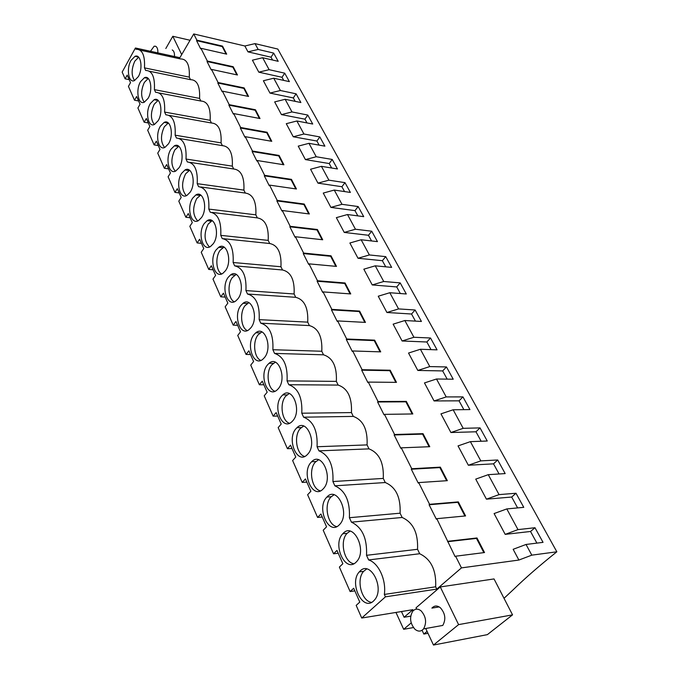 <?xml version="1.0" encoding="UTF-8"?>
<svg xmlns="http://www.w3.org/2000/svg" width="679" height="679" viewBox="0 0 679 679"><rect width="100%" height="100%" fill="white"/><g stroke="black" fill="none" stroke-linecap="round" stroke-linejoin="round"><path stroke-width="1.02" d="M272.576 60.032L271.023 57.197L247.979 51.85L244.856 45.994L255.015 43.617L277.804 49.058L556.839 551.798L531.81 555.15L518.883 560.048L461.457 567.89L436.792 589.109L385.443 596.833L361.729 618.034L412.891 609.674L404.09 617.253L401.459 611.541M129.197 79.638L125.123 78.832L122.161 72.084L135.427 47.997L135.995 49.253C142.276 49.143 145.102 55.347 144.483 67.875L145.654 70.455C152.104 70.523 155.024 76.914 154.396 89.636L155.61 92.302C162.247 92.556 165.243 99.142 164.607 112.069L165.863 114.81C172.695 115.269 175.785 122.067 175.148 135.189L176.438 138.024C183.466 138.694 186.657 145.705 186.012 159.047L187.345 161.967C194.584 162.875 197.878 170.106 197.224 183.669L198.599 186.683C206.068 187.828 209.472 195.297 208.809 209.09L210.227 212.204C217.925 213.613 221.439 221.329 220.768 235.35L222.237 238.575C230.181 240.256 233.814 248.234 233.143 262.501L234.654 265.829C242.853 267.806 246.613 276.056 245.934 290.578L247.496 294.024L295.721 297.317C304.379 299.566 308.376 307.833 307.723 322.135L309.386 325.581C318.324 328.144 322.457 336.699 321.795 351.247L323.518 354.82C332.752 357.714 337.03 366.567 336.36 381.377L338.15 385.078C347.69 388.329 352.121 397.495 351.45 412.586L353.301 416.414C363.163 420.038 367.755 429.544 367.076 444.906L368.994 448.878C379.205 452.918 383.966 462.764 383.279 478.423L385.273 482.54C395.84 487.013 400.78 497.232 400.092 513.197L402.155 517.474C413.112 522.406 418.247 533.015 417.543 549.303L419.69 553.741C431.055 559.173 436.385 570.19 435.672 586.809L436.792 589.109M244.856 45.994L193.744 33.95L179.884 57.698L135.427 47.997M404.09 617.253L410.719 616.133M413.426 627.566L403.674 629.297L411.194 622.906M427.083 631.377L423.84 634.067L427.982 633.303M504.022 598.309L512.866 590.059C525.054 578.211 539.703 565.454 556.839 551.798M494.032 578.932L440.281 586.945L458.588 624.621L512.543 614.86L494.032 578.932M416.668 609.148L416.032 607.798L440.281 586.945M361.729 618.034L356.178 605.379L359.794 602.095L353.683 588.252L350.118 591.562L339.373 567.075L342.853 563.723L336.979 550.414L333.542 553.784L323.204 530.223L326.565 526.819L320.912 514.003L317.585 517.432L307.629 494.745L310.88 491.282L305.44 478.941L302.223 482.421L292.632 460.557L295.772 457.052L290.527 445.161L287.421 448.683L278.169 427.6L281.208 424.061L276.149 412.586L273.136 416.142L264.216 395.806L267.161 392.224L262.272 381.157L259.361 384.747L250.746 365.107L253.598 361.5L248.879 350.805L246.053 354.43L237.735 335.46L240.502 331.827L235.944 321.49L233.203 325.139L225.156 306.798L227.838 303.14L223.433 293.158L220.777 296.816L212.994 279.086L215.599 275.411L211.339 265.744L208.759 269.427L201.23 252.265L203.759 248.573L199.634 239.22L197.122 242.921L189.831 226.302L192.293 222.602L188.295 213.546L185.859 217.246L178.798 201.154L181.191 197.436L177.312 188.669L174.944 192.378L168.103 176.778L170.429 173.06L166.678 164.556L164.369 168.273L157.732 153.148L159.998 149.422L156.357 141.173L154.116 144.899L147.674 130.224L149.872 126.498L146.341 118.494L144.16 122.22L137.913 107.978L140.052 104.243L136.632 96.477L134.501 100.212L128.433 86.377L130.521 82.651L127.194 75.106L125.123 78.832M354.845 590.883L350.118 591.562M338.235 553.249L333.542 553.784M322.245 517.025L317.585 517.432M306.849 482.141L302.223 482.421M292.004 448.513L287.421 448.683M277.686 416.074L273.136 416.142M263.876 384.781L259.361 384.747M250.534 354.548L246.053 354.43M237.642 325.343L233.203 325.139M225.182 297.105L220.777 296.816M213.121 269.792L208.759 269.427M201.451 243.345L197.122 242.921M211.169 220.174L209.208 219.945M190.154 217.747L185.859 217.246M179.205 192.938L174.944 192.378M168.587 168.893L164.369 168.273M158.292 145.569L154.116 144.899M148.302 122.933L144.16 122.22M138.609 100.967L134.501 100.212M531.81 555.15L526.03 544.465L543.039 542.351L534.984 527.727L517.992 529.612L506.797 508.927L523.764 507.34L515.998 493.243L499.057 494.618L488.269 474.672L505.176 473.586L497.69 459.98L480.8 460.88L470.394 441.647L487.25 441.019L480.019 427.889L463.188 428.33L453.148 409.776L469.936 409.581L462.951 396.901L446.196 396.918L436.495 379.001L453.216 379.205L446.468 366.949L429.782 366.584L420.403 349.269L437.055 349.846L430.528 337.998L413.918 337.268L404.854 320.522L421.421 321.456L415.107 309.989L398.573 308.92L389.814 292.725L406.297 293.982L400.186 282.888L383.737 281.496L375.249 265.82L391.647 267.39L385.731 256.637L369.368 254.948L361.152 239.763L377.465 241.622L371.727 231.208L355.457 229.239L347.495 214.53L363.715 216.652L358.156 206.552L341.978 204.32L334.263 190.061L350.389 192.437L344.991 182.643L328.908 180.173L321.422 166.338L337.455 168.952L332.218 159.446L316.227 156.747L308.97 143.328L324.901 146.155L319.826 136.929L303.929 134.009L296.884 120.989L312.722 124.028L307.782 115.065L291.987 111.942L285.146 99.295L300.882 102.529L296.086 93.821L280.393 90.511L273.739 78.221L289.381 81.633L284.722 73.171L269.122 69.682L262.663 57.74L278.203 61.322L273.671 53.089L258.173 49.448L255.015 43.617M423.84 634.067L422.075 630.265M403.674 629.297L395.967 612.441M435.672 586.809L384.348 594.431L385.443 596.833M384.348 594.431C386.444 579.934 378.509 562.874 368.629 559.937L419.69 553.741M417.543 549.303L366.524 555.312L368.629 559.937M366.524 555.312C367.271 538.388 362.23 527.337 351.425 522.159L402.155 517.474M400.092 513.197L349.396 517.712L351.425 522.159M349.396 517.712C350.135 501.136 345.288 490.501 334.874 485.825L385.273 482.54M383.279 478.423L332.922 481.547L334.874 485.825M332.922 481.547C333.652 465.302 328.992 455.066 318.943 450.856L368.994 448.878M367.076 444.906L317.068 446.74L318.943 450.856M317.068 446.74C317.789 430.809 313.299 420.955 303.598 417.178L353.301 416.414M351.45 412.586L301.79 413.214L303.598 417.178M301.79 413.214C302.503 397.58 298.183 388.082 288.813 384.721L338.15 385.078M336.36 381.377L287.073 380.894L288.813 384.721M287.073 380.894C287.777 365.557 283.601 356.39 274.554 353.411L323.518 354.82M321.795 351.247L272.873 349.719L274.554 353.411M272.873 349.719C273.569 334.662 269.538 325.827 260.787 323.196L309.386 325.581M307.723 322.135L259.166 319.639L260.787 323.196M259.166 319.639C259.853 304.846 255.966 296.307 247.496 294.024M138.304 76.668C143.286 68.477 140.816 53.565 134.994 56.34L131.013 60.414C126.099 68.664 128.586 83.458 134.467 80.589L138.304 76.668M170.896 149.329C165.022 158.114 168.808 175.174 175.802 170.989L179.12 167.671C185.087 158.945 181.301 141.767 174.393 145.832L170.896 149.329M160.473 126.082C154.863 134.731 158.275 151.162 164.972 147.36L168.443 143.863C174.138 135.282 170.735 118.732 164.114 122.424L160.473 126.082M292.7 420.895C302.223 410.837 292.403 385.655 282.778 394.889L281.581 396.103C272.245 406.203 281.98 431.309 291.792 421.829L292.7 420.895M140.545 81.658C135.418 90.035 138.177 105.338 144.313 102.19L148.047 98.396C153.25 90.078 150.5 74.656 144.432 77.712L140.545 81.658M158.097 120.786C163.529 112.341 160.473 96.367 154.133 99.728L150.356 103.539C145 112.052 148.064 127.898 154.481 124.435L158.097 120.786M307.663 454.251C317.738 444.049 306.857 417.636 296.961 427.685L296.129 428.534C286.258 438.761 297.037 465.123 307.12 454.803L307.663 454.251M323.187 488.872C333.847 478.542 321.812 450.797 311.669 461.712L311.22 462.178C300.772 472.525 312.696 500.228 323.043 489.024L323.187 488.872M278.28 388.736C287.285 378.814 278.424 354.794 269.088 363.265L267.543 364.81C258.707 374.774 267.501 398.717 277.007 390.018L278.28 388.736M228.263 277.236C220.743 286.759 227.168 307.663 235.732 301.009L237.939 298.794C245.594 289.33 239.135 268.324 230.707 274.8L228.263 277.236M264.36 357.697C272.882 347.928 264.903 324.986 255.864 332.744L253.997 334.611C245.628 344.423 253.556 367.28 262.756 359.318L264.36 357.697M250.916 327.745C258.996 318.12 251.816 296.18 243.074 303.267L240.909 305.431C232.982 315.107 240.12 336.945 248.998 329.663L250.916 327.745M326.879 497.096C315.981 507.374 328.644 536.266 339.313 524.816L339.576 524.553C350.466 513.731 337.132 485.358 326.938 497.036L326.879 497.096M225.386 270.819C232.659 261.508 226.854 241.376 218.731 247.283L216.032 249.965C208.886 259.336 214.674 279.366 222.916 273.289L225.386 270.819M356.076 562.178L356.755 561.474C367.415 550.211 353.411 521.922 343.15 533.371L342.793 533.736C332.056 544.32 345.263 573.271 356.076 562.178M360.065 571.073L359.284 571.888C348.811 582.845 362.569 611.728 373.501 601.042L374.613 599.871C384.993 588.209 370.42 560.014 360.065 571.073M204.201 223.586C197.411 232.804 202.614 252.011 210.532 246.477L213.248 243.761C220.157 234.603 214.937 215.285 207.137 220.667L204.201 223.586M192.743 198.047C186.284 207.12 190.96 225.555 198.565 220.514L201.51 217.577C208.08 208.563 203.386 190.01 195.892 194.915L192.743 198.047M190.137 192.225C196.392 183.355 192.182 165.515 184.985 169.979L181.649 173.306C175.488 182.235 179.697 199.957 186.997 195.365L190.137 192.225M149.626 71.27L190.502 79.664L189.28 77.143C189.874 64.963 186.937 58.895 180.478 58.929L140.163 50.161M461.457 567.89L455.609 556.211L455.108 556.653L436.792 518.688L465.582 515.93L458.317 501.891L429.578 504.31L418.688 482.591L447.342 480.673L440.34 467.144L411.754 468.748L401.264 447.834L429.765 446.706L423.025 433.669L394.584 434.509L384.484 414.36L412.824 413.952L406.322 401.382L378.042 401.518L368.298 382.09L396.477 382.362L390.204 370.225L362.094 369.707L352.698 350.967L380.707 351.866L374.638 340.145L346.697 339.008L337.633 320.921L365.463 322.406L359.607 311.084L331.844 309.378L323.077 291.902L350.737 293.931L345.068 282.982L317.483 280.75L309.021 263.859L336.487 266.397L331.012 255.805L303.615 253.072L295.424 236.742L322.703 239.763L317.399 229.51L290.196 226.311L282.269 210.507L309.361 213.97L304.226 204.04L277.21 200.407L269.538 185.112L296.443 188.991L291.461 179.366L264.632 175.335L257.205 160.516L283.915 164.776L279.094 155.449L252.452 151.044L245.255 136.683L271.77 141.308L267.093 132.261L240.646 127.499L233.669 113.571L259.998 118.536L255.457 109.76L229.205 104.668L222.432 91.164L248.565 96.443L244.16 87.922L218.095 82.524L211.525 69.411L237.463 74.987L233.186 66.712L207.324 61.025L200.942 48.302L226.684 54.15L222.525 46.113L196.859 40.154L193.744 33.95M429.578 504.31L429.103 504.752L436.308 519.129L436.792 518.688M411.754 468.748L411.296 469.206L418.222 483.041L418.688 482.591M394.584 434.509L394.143 434.967L400.814 448.293L401.264 447.834M378.042 401.518L377.609 401.976L384.051 414.827L384.484 414.36M362.094 369.707L361.678 370.174L367.882 382.557L368.298 382.09M346.697 339.008L346.298 339.483L352.291 351.433L352.698 350.967M331.844 309.378L331.454 309.845L337.234 321.388L337.633 320.921M317.483 280.75L317.11 281.225L322.695 292.377L323.077 291.902M303.615 253.072L303.25 253.556L308.648 264.335L309.021 263.859M290.196 226.311L289.84 226.786L295.059 237.217L295.424 236.742M277.21 200.407L276.862 200.891L281.921 210.982L282.269 210.507M264.632 175.335L264.301 175.819L269.198 185.588L269.538 185.112M252.452 151.044L252.13 151.527L256.874 160.999L257.205 160.516M240.646 127.499L240.332 127.983L244.932 137.166L245.255 136.683M229.205 104.668L228.891 105.152L233.355 114.055L233.669 113.571M218.095 82.524L217.798 83.008L222.126 91.648L222.432 91.164M207.324 61.025L207.027 61.509L211.228 69.895L211.525 69.411M196.859 40.154L196.571 40.638L200.653 48.786L200.942 48.302M190.502 79.664C197.148 79.808 200.169 86.055 199.567 98.413L200.823 101.018C207.647 101.341 210.762 107.774 210.159 120.319L211.449 123.001C218.468 123.519 221.677 130.147 221.065 142.887L222.398 145.645C229.621 146.367 232.922 153.199 232.311 166.143L233.686 168.986C241.121 169.928 244.525 176.973 243.897 190.12L245.323 193.057C252.978 194.228 256.484 201.493 255.856 214.853L257.324 217.883C265.209 219.3 268.833 226.803 268.197 240.383L269.707 243.515C277.838 245.187 281.59 252.928 280.945 266.745L282.506 269.979C290.892 271.931 294.762 279.926 294.109 293.982L295.721 297.317M536.894 543.115L530.528 531.479L505.193 534.365L494.1 513.562L506.797 508.927M517.636 507.917L511.686 497.045L486.427 499.167L475.741 479.119L488.269 474.672M499.065 473.976L493.523 463.842L468.349 465.242L458.036 445.908L470.394 441.647M481.156 441.248L475.979 431.785L450.907 432.523L440.96 413.859L453.148 409.776M463.867 409.649L459.046 400.831L434.068 400.941L424.468 382.931L436.495 379.001M447.172 379.128L442.674 370.921L417.814 370.445L408.537 353.046L420.403 349.269M431.038 349.643L426.853 341.995L402.104 340.985L393.141 324.155L404.854 320.522M415.429 321.125L411.542 314.012L386.92 312.493L378.245 296.214L389.814 292.725M400.33 293.532L396.723 286.928L372.228 284.934L363.834 269.181L375.249 265.82M385.723 266.822L382.37 260.694L358.011 258.258L349.88 243.006L361.152 239.763M371.566 240.952L368.459 235.273L344.236 232.422L336.36 217.645L347.495 214.53M357.85 215.88L354.981 210.634L330.894 207.392L323.263 193.074L334.263 190.061M344.55 191.58L341.902 186.733L317.959 183.135L310.558 169.241L321.422 166.338M331.658 168.01L329.213 163.546L305.423 159.599L298.234 146.129L308.97 143.328M319.138 145.136L316.898 141.028L293.252 136.768L286.275 123.688L296.884 120.989M306.984 122.924L304.93 119.165L281.437 114.607L274.664 101.901L285.146 99.295M295.187 101.358L293.311 97.929L269.962 93.082L263.384 80.742L273.739 78.221M283.72 80.402L282.014 77.279L258.809 72.169L252.418 60.176L262.663 57.74M448.115 541.265L476.981 537.963L484.526 552.545L455.609 556.211M518.883 560.048L513.154 549.303L526.03 544.465M247.979 51.85L258.173 49.448M165.812 48.515L172.797 36.276L181.692 54.592M172.228 49.94C173.883 50.84 174.647 53.038 174.503 56.527M190.061 40.265L172.797 36.276M425.733 628.499L433.482 645.05L487.369 634.636L512.543 614.86M433.482 645.05L458.588 624.621M439.194 606.916L431.886 608.112C434.373 605.447 437.2 605.329 440.374 607.756C445.314 613.426 446.111 619.316 442.784 625.435L423.56 628.89C426.887 622.685 426.089 616.702 421.175 610.93C418.009 608.46 415.192 608.571 412.713 611.27C409.31 617.372 410.048 623.356 414.928 629.238C418.137 631.826 421.014 631.708 423.56 628.89M273.671 53.089L271.023 57.197M258.809 72.169L269.122 69.682M284.722 73.171L282.014 77.279M269.962 93.082L280.393 90.511M296.086 93.821L293.311 97.929M281.437 114.607L291.987 111.942M307.782 115.065L304.93 119.165M293.252 136.768L303.929 134.009M319.826 136.929L316.898 141.028M305.423 159.599L316.227 156.747M332.218 159.446L329.213 163.546M317.959 183.135L328.908 180.173M344.991 182.643L341.902 186.733M330.894 207.392L341.978 204.32M358.156 206.552L354.981 210.634M344.236 232.422L355.457 229.239M371.727 231.208L368.459 235.273M358.011 258.258L369.368 254.948M385.731 256.637L382.37 260.694M372.228 284.934L383.737 281.496M400.186 282.888L396.723 286.928M386.92 312.493L398.573 308.92M415.107 309.989L411.542 314.012M402.104 340.985L413.918 337.268M430.528 337.998L426.853 341.995M417.814 370.445L429.782 366.584M446.468 366.949L442.674 370.921M434.068 400.941L446.196 396.918M462.951 396.901L459.046 400.831M450.907 432.523L463.188 428.33M480.019 427.889L475.979 431.785M468.349 465.242L480.8 460.88M497.69 459.98L493.523 463.842M486.427 499.167L499.057 494.618M515.998 493.243L511.686 497.045M505.193 534.365L517.992 529.612M534.984 527.727L530.528 531.479M294.109 293.982L245.934 290.578M235.24 265.879L282.506 269.979M280.945 266.745L233.143 262.501M223.484 238.702L269.707 243.515M268.197 240.383L220.768 235.35M212.052 212.425L257.324 217.883M255.856 214.853L208.809 209.09M200.933 186.997L245.323 193.057M243.897 190.12L197.224 183.669M190.112 162.391L233.686 168.986M232.311 166.143L186.012 159.047M179.579 138.541L222.398 145.645M221.065 142.887L175.148 135.189M169.326 115.43L211.449 123.001M210.159 120.319L164.607 112.069M159.344 93.023L200.823 101.018M199.567 98.413L154.396 89.636M189.28 77.143L144.483 67.875M138.635 57.206L134.79 61.203C131.336 69.088 131.259 75.539 134.569 80.546M178.764 146.265L174.8 149.949C170.76 158.691 170.93 165.786 175.301 171.218M168.29 122.984L164.343 126.752C160.465 135.265 160.558 142.191 164.632 147.513M289.246 393.548L285.791 396.095C279.341 403.08 281.743 421.09 289.5 423.272M144.432 77.712L148.226 78.467L144.347 82.414C140.757 90.494 140.74 97.097 144.287 102.206M158.114 100.399L154.192 104.252C150.466 112.544 150.5 119.3 154.303 124.52M303.657 426.056L300.373 428.432C293.549 435.485 296.375 454.446 304.65 456.441M318.578 459.785L315.497 461.975C308.266 469.07 311.576 489.067 320.395 490.866M275.318 362.187L271.727 364.895C265.625 371.82 267.645 388.948 274.919 391.274M236.216 274.418L232.345 277.558C227.134 284.238 228.28 299.125 234.263 301.782M261.856 331.912L258.147 334.781C252.359 341.622 254.056 357.943 260.872 360.405M248.828 302.673L245.026 305.677C239.534 312.45 240.943 328.025 247.326 330.588M334.034 494.796L331.191 496.782C323.518 503.92 327.388 525.045 336.776 526.607M223.994 247.097L220.072 250.356C215.124 256.959 216.049 271.201 221.651 273.934M350.058 531.165L347.139 533.304C339.407 540.849 344.058 562.475 353.827 563.74M366.685 568.968L363.664 571.319C355.949 579.348 361.466 601.416 371.591 602.358M212.162 220.658L208.207 224.036C203.649 233.542 204.073 241.198 209.472 246.995M200.687 195.068L196.715 198.557C192.344 207.799 192.666 215.251 197.699 220.93M189.56 170.285L185.588 173.866C181.386 182.855 181.624 190.128 186.318 195.679M429.103 504.752L457.841 502.324L464.903 515.989M457.841 502.324L458.317 501.891M411.296 469.206L439.882 467.593L446.672 480.715M439.882 467.593L440.34 467.144M394.143 434.967L422.576 434.119L429.094 446.731M422.576 434.119L423.025 433.669M377.609 401.976L405.889 401.832L412.161 413.961M405.889 401.832L406.322 401.382M361.678 370.174L389.788 370.683L395.823 382.353M389.788 370.683L390.204 370.225M346.298 339.483L374.239 340.603L380.045 351.841M374.239 340.603L374.638 340.145M331.454 309.845L359.216 311.542L364.81 322.372M359.216 311.542L359.607 311.084M317.11 281.225L344.686 283.449L350.084 293.888M344.686 283.449L345.068 282.982M303.25 253.556L330.639 256.28L335.842 266.338M330.639 256.28L331.012 255.805M289.84 226.786L317.042 229.977L322.067 239.687M317.042 229.977L317.399 229.51M276.862 200.891L303.878 204.506L308.724 213.885M303.878 204.506L304.226 204.04M264.301 175.819L291.121 179.842L295.806 188.898M291.121 179.842L291.461 179.366M252.13 151.527L278.763 155.924L283.287 164.674M278.763 155.924L279.094 155.449M240.332 127.983L266.771 132.736L271.15 141.198M266.771 132.736L267.093 132.261M228.891 105.152L255.143 110.236L259.378 118.418M255.143 110.236L255.457 109.76M217.798 83.008L243.854 88.397L247.945 96.316M243.854 88.397L244.16 87.922M207.027 61.509L232.889 67.187L236.852 74.86M232.889 67.187L233.186 66.712M196.571 40.638L222.237 46.588L226.082 54.014M222.237 46.588L222.525 46.113M447.622 541.706L476.488 538.396L483.847 552.638M476.488 538.396L476.981 537.963M157.851 52.894C158.003 49.372 157.256 47.157 155.61 46.248L154.141 46.214L150.466 51.281M138.516 57.087L134.994 56.34M178.314 146.46L174.393 145.832M168.002 123.103L164.114 122.424M286.988 394.889L282.778 394.889M157.978 100.45L154.133 99.728M301.204 427.592L296.961 427.685M315.947 461.516L311.669 461.712M273.264 363.35L269.088 363.265M234.79 275.131L230.707 274.8M260.006 332.914L255.864 332.744M247.19 303.521L243.074 303.267M331.25 496.722L326.938 497.036M222.78 247.682L218.731 247.283M347.139 533.304L342.793 533.736M363.664 571.319L359.284 571.888M211.152 221.125L207.137 220.667M199.872 195.433L195.892 194.915M188.932 170.556L184.985 169.979"/></g></svg>

